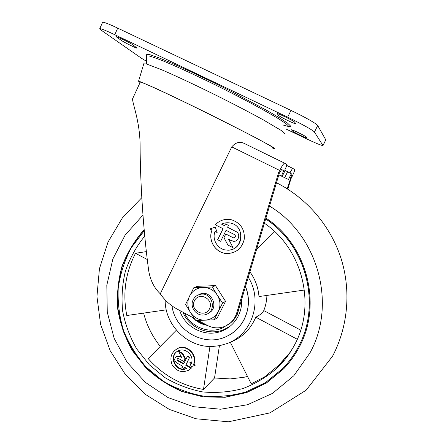 <?xml version="1.0" encoding="UTF-8"?>
<svg xmlns="http://www.w3.org/2000/svg" width="444" height="444" viewBox="0 0 444 444"><rect width="100%" height="100%" fill="white"/><g stroke="black" fill="none" stroke-linecap="round" stroke-linejoin="round"><path stroke-width="0.67" d="M165.151 299.889C164.741 325.102 187.707 347.857 212.759 346.453L219.824 345.626L226.662 343.667C251.992 334.998 263.397 300.76 248.257 277.284M293.001 347.741L289.821 352.664L278.621 365.368L264.563 376.906L251.226 383.827L230.314 342.269C242.196 337.551 250.682 329.193 255.777 317.199L297.275 339.26M266.905 295.421C266.761 300.688 265.717 305.744 263.775 310.584C262.293 313.142 259.623 315.345 255.777 317.199M304.406 290.043L258.98 296.559C258.258 287.479 255.228 279.237 249.889 271.828M263.775 310.584L300.721 330.125M256.638 249.223L274.386 231.318M282.306 362.715L279.309 364.913M172 305.877C175.041 330.93 204.59 347.646 226.89 336.263C244.633 328.305 253.424 305.189 245.482 286.574C249.761 297.807 249.339 308.73 244.222 319.341C240.26 326.939 234.482 332.584 226.89 336.263C204.59 347.646 175.041 330.93 172 305.877M185.681 365.184L191.175 368.226L188.534 370.279C181.74 373.065 176.268 371.228 172.117 364.774C169.447 357.603 171.284 352.186 177.628 348.529C186.691 344.111 197.747 355.289 193.479 364.629L194.966 365.418L191.175 366.611L189.838 362.698L191.336 363.492C194.611 355.988 185.703 347.202 178.516 350.793C167.283 355.233 175.979 373.948 186.741 368.459L184.626 367.288L183.999 368.548L181.89 367.382L182.523 366.122L176.634 362.853C174.081 360.589 174.081 358.441 176.645 356.404L179.776 356.543L181.757 357.642L178.621 351.615L182.295 353.64L185.043 358.919L183.777 361.444L178.727 358.652L177.672 358.608C176.829 359.29 176.829 360.006 177.678 360.756L183.572 364.019L187.362 356.432L189.477 357.598L185.681 365.184L186.064 364.874L191.547 367.91L190.482 368.897M189.477 357.598L186.064 364.874M187.362 356.432L187.745 356.138L189.854 357.303M183.777 363.608L178.077 360.456L177.705 358.591M183.777 361.444L185.426 358.624L182.689 353.352L182.295 353.64M185.043 358.919L185.426 358.624M178.621 351.615L179.021 351.332L182.689 353.352M176.301 356.588L177.045 356.116L180.17 356.255L181.385 356.926M183.999 368.548L184.809 367.388M178.91 350.516C168.032 354.778 175.852 373.021 186.58 368.37M189.838 362.698L190.21 362.393L191.486 363.07M194.966 365.418L195.332 365.107L193.845 364.319C198.107 355 187.074 343.845 178.027 348.257L175.929 349.434M193.479 364.629L193.845 364.319M191.175 368.226L191.547 367.91M247.524 376.473L244.1 377.256L230.242 378.915L214.53 377.988L219.414 345.709M209.957 346.464L203.496 389.432C181.502 385.631 163.065 375.358 148.196 358.613L176.396 330.164M282.095 362.953L279.221 365.062M166.284 309.851L126.806 315.512C122.511 293.639 125.413 272.894 135.52 253.274L147.275 259.524M203.496 389.432L214.53 377.988M160.273 346.431C152.353 336.485 146.798 325.374 143.606 313.103M269.519 206.072C317.971 234.937 337.074 304.118 309.945 352.936L293.778 375.774L272.45 393.395L247.491 404.734L220.601 409.213L193.529 406.71L167.949 397.535L145.382 382.384L127.117 362.26L114.175 338.389L107.27 312.199L106.815 285.209L112.859 259.002L125.125 235.131L142.974 215.079M265.923 218.104C307.159 244.822 322.583 304.645 299.173 347.186C294.96 355.206 289.76 362.448 283.572 368.909L266.422 383L246.587 392.596L225.169 397.275L203.291 396.897L182.079 391.575C168.576 385.714 156.443 377.755 145.682 367.693L132.212 350.41C125.08 337.534 120.274 323.865 117.788 309.407C116.711 294.794 118.104 280.464 121.956 266.411C127.184 252.825 134.588 240.565 144.161 229.626M298.607 348.251C294.511 355.788 289.532 362.62 283.666 368.742L266.55 382.811L246.764 392.391L225.391 397.08C210.711 397.763 196.376 395.876 182.384 391.43C168.903 385.603 156.782 377.678 146.026 367.649C136.291 356.632 128.649 344.328 123.093 330.741L118.076 309.535C116.972 294.955 118.326 280.652 122.133 266.616C127.311 253.041 134.66 240.787 144.178 229.837M265.69 218.892C306.432 245.393 321.639 304.556 298.496 346.642L297.585 348.335M265.673 218.959C306.393 245.515 321.567 304.684 298.418 346.781C294.15 354.9 288.872 362.21 282.573 368.714L265.567 382.539L245.943 391.935C231.912 395.904 217.654 397.28 203.169 396.065C188.889 393.39 175.485 388.356 162.948 380.974L146.265 367.188C136.635 356.271 129.071 344.089 123.565 330.641C119.381 316.744 117.605 302.58 118.232 288.15C120.257 273.87 124.625 260.378 131.335 247.68L144.256 230.686M264.396 223.227C302.58 248.99 316.483 304.878 294.627 344.766C290.143 353.313 284.493 360.916 277.683 367.577C267.277 376.712 255.672 383.705 242.862 388.561C229.648 392.063 216.25 393.184 202.675 391.924C189.294 389.316 176.723 384.554 164.957 377.622L149.251 364.729L136.619 348.801C129.859 336.935 125.197 324.32 122.622 310.955C121.329 297.425 122.267 284.088 125.447 270.945C129.876 258.192 136.314 246.559 144.755 236.058M135.52 253.274L146.359 251.609M284.893 359.646L281.84 362.104M284.715 359.868L281.574 362.387M197.569 320.346L202.636 322.866M194.156 318.281L194.5 318.609M196.592 320.363L201.249 323.149L206.36 324.875M192.774 317.532L195.493 320.069M195.876 320.374C199.295 322.999 203.108 324.675 207.315 325.391M237.018 314.53L240.004 304.934M184.538 313.087C191.031 327.006 208.619 334.049 222.472 328.016L230.852 322.66M235.958 316.705L237.385 314.197L240.459 303.402M228.993 324.231L231.324 322.277M182.889 312.193C189.377 328.022 209.102 336.33 224.453 329.376L230.408 325.985M179.709 310.473C185.076 328.061 206.305 338.189 222.794 330.663C229.587 327.666 234.732 322.821 238.217 316.134C240.809 310.944 241.947 305.405 241.619 299.517M229.998 323.293C233.76 320.601 236.336 317.01 237.734 312.526L279.326 173.221L281.657 169.514L283.772 170.663L281.535 169.564M290.925 174.553L291.714 174.98L287.224 188.789M140.215 82.245L132.667 98.612C131.713 101.865 140.043 120.518 140.104 145.715C140.249 184.898 143.545 232.578 148.679 270.557C150.233 280.12 154.101 287.867 160.273 293.8C164.668 300.244 170.263 305.328 177.056 309.041L194.35 318.387M289.915 172.96C291.386 170.13 292.374 168.62 292.874 168.437L286.691 165.407L292.874 168.437M283.772 170.663C282.195 173.909 281.535 175.791 281.779 176.29L288.461 179.47L291.331 173.748L284.704 170.207C286.275 166.977 286.952 165.079 286.73 164.508L284.554 163.131C283.672 163.436 282.051 165.873 279.698 170.452L278.516 172.821L236.574 313.37C234.565 319.541 230.63 323.892 224.758 326.407C218.814 328.654 212.976 328.299 207.237 325.347L197.969 320.34M160.273 293.8L231.751 146.892C235.536 142.485 239.66 141.309 244.122 143.368L244.838 143.717M234.032 237.867C235.736 237.057 235.914 235.98 234.565 234.643L226.063 230.314L220.635 241.297L217.643 239.749L223.06 228.771L215.268 224.769C219.824 220.113 225.286 218.459 231.657 219.819C240.554 222.949 244.772 229.304 244.317 238.866C242.169 248.174 236.413 253.063 227.062 253.535C215.801 253.463 207.498 240.432 212.01 230.003L209.918 228.971L215.262 227.062L217.144 232.539L215.029 231.496C211.633 239.716 218.06 249.861 226.867 250.111C242.696 251.809 246.276 225.985 230.553 223.082L230.614 223.077C244.217 225.513 244.267 247.358 230.714 249.772M225.524 223.904L224.57 225.713L221.562 224.176C224.431 222.76 227.422 222.394 230.553 223.082M224.57 225.713L225.474 223.876L228.482 225.419L227.578 227.256L236.025 231.585C241.02 233.849 238.561 242.196 233.178 241.286L228.632 239.299L233.089 247.735L227.839 245.021L223.943 237.651L225.757 233.988L233.516 237.879C235.592 237.357 235.919 236.28 234.504 234.648M287.817 189.161L290.909 178.882L291.936 176.84C293.967 172.683 294.872 170.257 294.638 169.553L292.901 168.443M132.667 98.612L133.022 97.841M290.909 178.882L290.293 178.577M279.326 173.221L278.516 172.821M102.553 22.394L102.614 22.261C103.685 21.95 108.719 23.904 117.716 28.133L290.992 110.423C304.257 116.694 317.116 124.004 317.71 125.53L325.791 139.866L323.054 145.466M146.609 61.372L141.37 58.203L101.432 30.353C100.072 29.404 99.512 28.843 99.745 28.677C100.771 28.449 105.777 30.458 114.752 34.704L287.645 117.177C300.882 123.46 313.769 130.664 314.424 132.068L323.01 145.554C321.345 145.515 315.218 142.979 304.617 137.94L286.053 129.026M133.028 44.983L137.107 48.119C136.891 48.69 123.443 42.041 120.713 40.01L116.306 36.691C116.467 36.064 130.469 43.007 133.028 44.983M277.067 113.747L277.017 113.564C277.334 112.843 294.017 120.957 294.633 122.133L295.848 123.798C295.449 124.448 279.431 116.672 278.532 115.396L277.161 113.547M306.338 137.024L307.204 138.195C306.959 138.689 293.118 131.968 292.518 131.063L291.436 129.776C291.619 129.232 305.949 136.197 306.338 137.024M146.725 55.877L146.021 54.113L150.244 54.79L159.479 58.053L173.332 63.819C189.91 71.118 210.711 81.03 231.302 91.458L267.249 110.639L279.859 118.043L287.751 123.299L290.703 126.174C290.298 126.917 287.656 126.496 282.784 124.914M220.651 241.259L217.71 239.738L223.06 228.771M223.121 228.765L215.268 224.769M231.896 253.008L227.123 253.518C215.867 253.446 207.57 240.42 212.077 229.998L212.01 230.003M215.334 224.769C218.603 221.295 222.616 219.475 227.372 219.308M212.077 229.998L209.918 228.971M209.984 228.965L215.268 227.078M217.127 232.49L215.029 231.496M227.084 222.749L230.614 223.077M234.671 241.242L231.529 240.753L228.632 239.299M233.061 247.674L227.839 245.021M227.9 245.01L223.943 237.651M224.009 237.64L225.802 234.016M234.565 234.643L226.063 230.314M284.648 177.689L287.651 171.7M282.151 176.468L285.159 170.463M146.625 56.277L146.642 55.972L148.901 55.938C152.087 56.76 157.037 58.508 163.742 61.183C178.471 67.26 200.871 77.656 223.615 89.033C246.265 100.433 266.522 111.427 278.288 118.615L285.104 123.066C288.006 125.252 289.155 126.579 288.556 127.04M143.778 63.869L146.304 63.892L161.144 69.547C175.674 75.763 197.513 86.019 219.719 97.097C236.608 105.589 251.204 113.22 263.503 119.997L280.508 130.025C283.566 132.14 284.931 133.422 284.61 133.872M140.071 82.567L138.539 81.246L140.787 81.89L154.867 87.99C168.726 94.339 189.644 104.384 211.011 114.974L253.402 136.513L270.146 145.593C273.238 147.419 274.697 148.451 274.525 148.673L272.733 148.168M140.282 82.101C141.42 82.057 149.617 85.592 164.874 92.707C185.115 102.181 215.601 117.155 238.506 128.882C262.149 141.048 273.609 147.375 272.888 147.852M194.433 300.782C189.594 310.328 204.751 318.509 209.496 308.852C214.38 299.239 199.095 291.109 194.433 300.782M193.223 299.706C189.027 307.292 197.241 317.399 205.406 314.635C217.477 311.721 212.548 291.63 200.416 294.305C197.169 294.955 194.772 296.753 193.223 299.706M222.577 303.091L217.299 295.116C213.753 289.971 208.941 287.418 202.869 287.446C196.831 287.912 192.374 290.82 189.505 296.165C187.013 301.704 187.335 307.137 190.47 312.465L195.704 320.374L204.778 320.18C210.822 319.785 215.312 316.911 218.248 311.549L222.577 303.091L225.558 301.348L217.338 317.732L214.197 319.808L218.248 311.549C220.801 305.971 220.485 300.494 217.299 295.116L212.299 287.013L215.484 285.597L225.558 301.348M212.299 287.013L193.778 287.756L185.564 304.406L190.47 312.465C193.956 317.577 198.723 320.146 204.778 320.18L214.197 319.808M208.414 313.175C220.607 307.781 210.162 287.79 198.801 294.727M193.778 287.756L197.319 286.336L215.484 285.597M177.678 360.756L178.077 360.456M179.776 356.543L180.17 356.255M290.637 177.894L289.527 177.345M291.714 174.98L290.909 174.586M284.576 163.142L244.527 143.562M279.698 170.452L231.751 146.892M281.779 176.29L278.838 174.847M237.734 312.526L236.574 313.37M287.645 117.177L290.992 110.423M314.424 132.068L317.71 125.53M323.01 145.36L325.791 139.866M114.752 34.704L117.716 28.133M116.855 37.257L117.044 36.835M120.713 40.01L121.323 38.661M278.532 115.396L279.137 114.169M292.518 131.063L292.935 130.22M177.045 356.116L176.645 356.404M178.027 348.257L177.628 348.529M141.808 197.658L122.361 217.949L108.036 242.036L99.445 268.67L96.942 296.553L100.594 324.342L110.206 350.727L125.347 374.442L145.338 394.339L169.253 409.385L195.971 418.764L228.477 421.8L269.974 412.876L306.144 390.187L332.556 356.205C348.163 326.462 351.265 290.326 340.881 257.897C330.297 225.53 306.588 197.941 276.484 182.728M279.648 364.358L277.683 367.577M222.794 330.663L224.453 329.376M244.122 143.368L284.554 163.131M102.614 22.261L99.745 28.677M146.642 55.972L146.548 55.583L146.781 55.844M146.603 63.975L146.625 56.011M138.539 81.246L143.856 63.603M200.416 294.305L201.903 293.623"/></g></svg>
